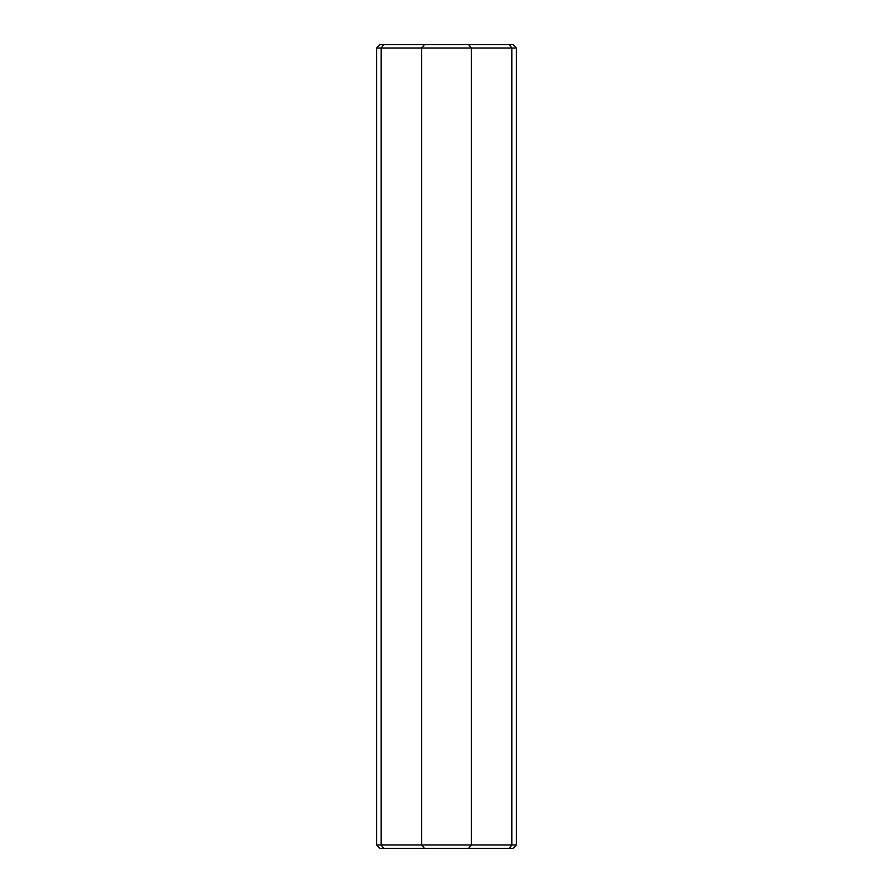 <?xml version="1.0" encoding="UTF-8"?>
<svg xmlns="http://www.w3.org/2000/svg" width="893" height="893" viewBox="0 0 893 893"><rect width="100%" height="100%" fill="white"/><g stroke="black" fill="none" stroke-linecap="round" stroke-linejoin="round"><path stroke-width="1.34" d="M516.388 48.01L511.812 48.01L511.812 844.99L509.256 848.35L513.029 848.35L516.388 844.99L511.812 844.99L511.812 48.01L509.256 44.65L513.029 44.65L516.388 48.01L516.388 844.99M511.812 844.99L471.381 844.99L471.381 48.01L511.812 48.01M468.591 44.65L383.744 44.65L381.188 48.01L471.381 48.01L468.591 44.65L509.256 44.65M383.744 44.65L379.971 44.65L376.612 48.01L381.188 48.01L381.188 844.99L383.744 848.35L509.256 848.35M383.744 848.35L379.971 848.35L376.612 844.99L376.612 48.01M424.409 44.65L421.619 48.01L421.619 844.99L471.381 844.99L468.591 848.35M376.612 844.99L421.619 844.99L424.409 848.35"/></g></svg>
